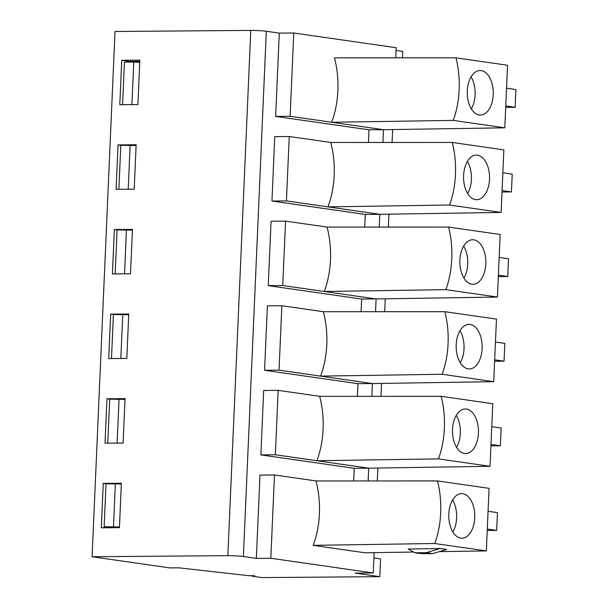 <?xml version="1.0" encoding="UTF-8"?>
<svg xmlns="http://www.w3.org/2000/svg" width="608" height="608" viewBox="0 0 608 608"><rect width="100%" height="100%" fill="white"/><g stroke="black" fill="none" stroke-linecap="round" stroke-linejoin="round"><path stroke-width="0.91" d="M493.21 94.666A22.291 13.004 89.5 0 0 480.069 70.52A22.291 13.004 89.5 0 0 467.278 90.942A22.291 13.004 89.5 0 0 480.419 115.094A22.291 13.004 89.5 0 0 493.21 94.666M471.063 76.874A22.291 13.004 -90.5 0 1 475.106 94.81A22.291 13.004 -90.5 0 1 471.322 108.878M489.516 179.284A22.291 13.004 89.5 0 0 476.368 155.139A22.291 13.004 89.5 0 0 463.585 175.56A22.291 13.004 89.5 0 0 476.725 199.713A22.291 13.004 89.5 0 0 489.516 179.284M467.37 161.492A22.291 13.004 -90.5 0 1 471.413 179.428A22.291 13.004 -90.5 0 1 467.628 193.496M485.822 263.902A22.291 13.004 89.5 0 0 472.674 239.757A22.291 13.004 89.5 0 0 459.884 260.178A22.291 13.004 89.5 0 0 473.032 284.331A22.291 13.004 89.5 0 0 485.822 263.902M463.676 246.111A22.291 13.004 -90.5 0 1 467.719 264.047A22.291 13.004 -90.5 0 1 463.934 278.114M452.595 499.974A22.291 13.004 -90.5 0 1 456.638 517.91A22.291 13.004 -90.5 0 1 452.846 531.977M456.289 415.355A22.291 13.004 -90.5 0 1 460.332 433.291A22.291 13.004 -90.5 0 1 456.54 447.359M459.982 330.729A22.291 13.004 -90.5 0 1 464.026 348.665A22.291 13.004 -90.5 0 1 460.241 362.733M474.742 517.765A22.291 13.004 89.5 0 0 461.594 493.612A22.291 13.004 89.5 0 0 448.803 514.041A22.291 13.004 89.5 0 0 461.951 538.186A22.291 13.004 89.5 0 0 474.742 517.765M478.435 433.147A22.291 13.004 89.5 0 0 465.287 408.994A22.291 13.004 89.5 0 0 452.496 429.415A22.291 13.004 89.5 0 0 465.644 453.568A22.291 13.004 89.5 0 0 478.435 433.147M482.129 348.521A22.291 13.004 89.5 0 0 468.981 324.376A22.291 13.004 89.5 0 0 456.19 344.797A22.291 13.004 89.5 0 0 469.338 368.95A22.291 13.004 89.5 0 0 482.129 348.521M434.758 543.506L486.339 550.909L489.075 488.338L437.494 480.928A66.865 39.011 89.5 0 1 434.758 543.506L313.15 545.346A66.865 39.011 89.5 0 0 315.962 480.936L437.494 480.928M413.638 552.041L365.02 552.794L313.15 545.346M439.348 551.638L486.339 550.909M408.158 549.032L440.245 548.53L426.254 552.664L414.937 552.756L408.158 549.032M426.254 552.664L432.736 553.592L446.728 549.465L440.245 548.53M92.089 556.746L227.848 555.659L250.777 30.4L115.018 31.487L92.089 556.746L169.89 567.918L178.942 567.842L249.181 575.738L254.615 575.692A6.688 0.479 -177.5 0 0 251.826 575.958A6.688 0.479 -177.5 0 0 253.072 576.293L262.154 577.6L379.81 576.658L380.585 558.896L373.928 557.939M374.163 552.657L373.274 572.979L355.171 573.124L379.81 576.658M373.274 572.979L270.834 558.266L256.348 558.38L243.382 556.518A11.142 0.798 -177.5 0 0 227.848 555.659M250.777 30.4A11.142 0.798 2.5 0 1 266.312 31.259L279.285 33.121L293.763 33.007L396.211 47.72L395.762 57.836M396.089 50.449L402.747 51.399L402.466 57.836M107.791 443.164L109.714 399.16L106.962 398.764L105.017 443.186L123.12 443.042L125.058 398.62L106.962 398.764M111.484 358.545L113.407 314.541L110.656 314.146L108.71 358.568L126.814 358.424L128.752 314.002L110.656 314.146M119.457 526.969L104.143 526.756L109.159 527.744M104.143 526.756L106.02 483.786L103.261 483.39L101.323 527.805L119.426 527.66L121.364 483.246L103.261 483.39M115.178 273.927L117.101 229.923L114.35 229.528L112.412 273.95L130.507 273.805L132.453 229.383L114.35 229.528M122.565 104.69L124.427 62.13L133.768 62.054L131.913 104.614M139.787 61.324L129.519 61.408L129.489 62.092M129.519 61.408L121.737 60.291L119.799 104.713L137.902 104.568L139.84 60.146L121.737 60.291M118.872 189.308L120.794 145.304L118.043 144.909L116.105 189.331L134.201 189.187L136.146 144.765L118.043 144.909M392.631 129.557L392.069 142.462M388.938 214.176L388.375 227.08M385.244 298.794L384.682 311.699M381.55 383.42L380.988 396.317M377.857 468.038L377.294 480.936M293.763 33.007L290.13 116.295L331.626 122.254A66.865 39.011 89.5 0 0 334.438 57.844L455.962 57.836L507.543 65.246L504.815 127.817L453.234 120.407A66.865 39.011 89.5 0 0 455.962 57.836M382.934 142.462L383.496 129.702L504.815 127.817M379.24 227.08L379.802 214.32L501.121 212.435L503.85 149.864L452.268 142.454L330.744 142.462A66.865 39.011 89.5 0 1 327.925 206.872L286.429 200.914L289.241 136.504L330.744 142.462M375.546 311.699L376.101 298.938L497.428 297.054L500.156 234.483L448.575 227.073L327.043 227.08A66.865 39.011 89.5 0 1 324.231 291.49L282.735 285.532L285.547 221.122L327.043 227.08M371.853 396.317L372.408 383.557L493.726 381.672L496.462 319.101L444.881 311.691A66.865 39.011 89.5 0 1 442.153 374.27L493.726 381.672M368.159 480.936L368.714 468.175L490.033 466.29L492.769 403.72L441.188 396.31A66.865 39.011 89.5 0 1 438.452 458.888L490.033 466.29M256.348 558.38L259.988 475.091L274.466 474.977L315.962 480.936M274.466 474.977L270.834 558.266M361.068 311.699L361.623 299.052L268.257 285.646L282.735 285.532M285.547 221.122L271.069 221.236L268.257 285.646M364.762 227.08L365.317 214.434L271.951 201.028L286.429 200.914M289.241 136.504L274.763 136.618L271.951 201.028M368.463 142.462L369.01 129.816L275.644 116.409L290.13 116.295M279.285 33.121L275.644 116.409M353.681 480.936L354.236 468.297L260.87 454.883L275.348 454.769L278.16 390.359L319.656 396.317L441.188 396.31M278.16 390.359L263.682 390.473L260.87 454.883M357.375 396.317L357.93 383.671L264.564 370.264L279.042 370.15L281.854 305.74L323.35 311.699L444.881 311.691M281.854 305.74L267.376 305.854L264.564 370.264M442.153 374.27L320.538 376.109A66.865 39.011 89.5 0 0 323.35 311.699M357.93 383.671L372.408 383.557L279.042 370.15M438.452 458.888L316.844 460.727A66.865 39.011 89.5 0 0 319.656 396.317M354.236 468.297L368.714 468.175L275.348 454.769M121.334 483.991L106.02 483.786M125.028 399.372L109.714 399.16M128.721 314.754L113.407 314.541M488.072 511.29L497.443 512.635L496.668 530.396L487.236 530.472M496.668 530.396L487.297 529.051M491.766 426.664L501.136 428.017L500.361 445.778L490.99 444.433M500.361 445.778L490.93 445.854M495.459 342.046L504.83 343.391L504.055 361.16L494.684 359.814M504.055 361.16L494.623 361.236M361.623 299.052L376.101 298.938L324.231 291.49L445.846 289.644A66.865 39.011 89.5 0 0 448.575 227.073M499.153 257.427L508.524 258.772L507.748 276.541L498.317 276.617M502.846 172.809L512.217 174.154L511.442 191.923L502.01 191.999M506.54 88.19L515.911 89.536L515.136 107.304L505.704 107.38M365.317 214.434L379.802 214.32L327.925 206.872L449.54 205.025A66.865 39.011 89.5 0 0 452.268 142.454M507.748 276.541L498.378 275.196M445.846 289.644L497.428 297.054M511.442 191.923L502.071 190.578M449.54 205.025L501.121 212.435M515.136 107.304L505.765 105.959M453.234 120.407L331.626 122.254L383.496 129.702L369.01 129.816M132.415 230.136L117.101 229.923M136.108 145.517L120.794 145.304M139.741 62.343L133.768 62.054M113.483 526.68L115.36 483.71M109.166 527.478L119.442 527.402M128.22 189.232L130.135 145.228M124.526 273.851L126.441 229.854M117.131 443.088L119.054 399.091M120.825 358.469L122.748 314.473M432.736 553.592L421.42 553.683L414.937 552.756M266.312 31.259L243.382 556.518"/></g></svg>
